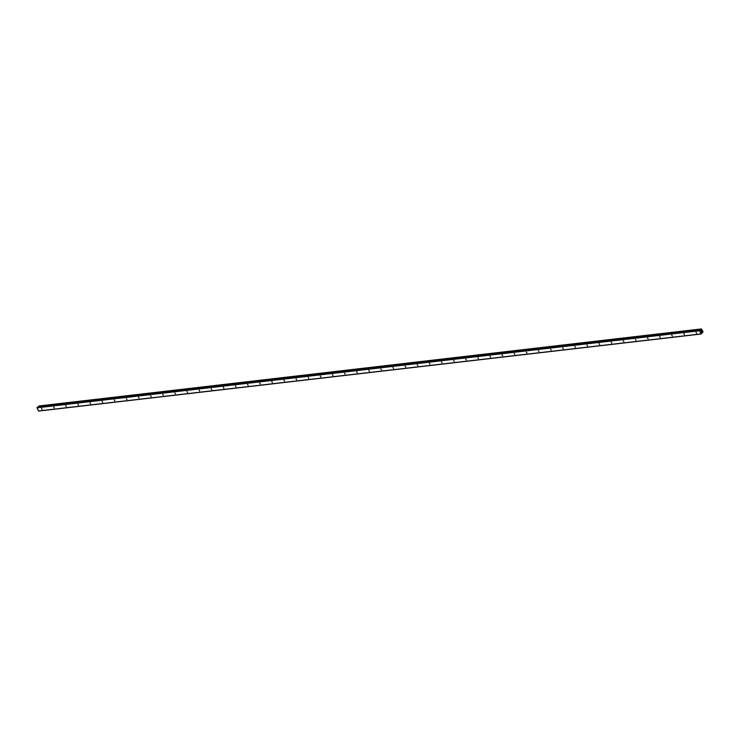 <?xml version="1.0" encoding="UTF-8"?>
<svg xmlns="http://www.w3.org/2000/svg" width="740" height="740" viewBox="0 0 740 740"><rect width="100%" height="100%" fill="white"/><g stroke="black" fill="none" stroke-linecap="round" stroke-linejoin="round"><path stroke-width="1.11" d="M41.523 408.443L42.125 409.359L41.523 408.443M53.65 407.028L54.242 407.944L53.65 407.028M65.767 405.622L66.369 406.538L65.767 405.622M77.885 404.216L78.486 405.122L77.885 404.216M90.002 402.8L90.604 403.716L90.002 402.8M102.129 401.394L102.721 402.31L102.129 401.394M114.247 399.979L114.848 400.895L114.247 399.979M126.364 398.573L126.965 399.489L126.364 398.573M138.491 397.167L139.083 398.074L138.491 397.167M150.608 395.752L151.201 396.668L150.608 395.752M162.726 394.346L163.327 395.262L162.726 394.346M174.844 392.931L175.445 393.846L174.844 392.931M186.97 391.525L187.562 392.44L186.97 391.525M199.088 390.119L199.689 391.025L199.088 390.119M211.205 388.704L211.806 389.619L211.205 388.704M223.332 387.298L223.924 388.213L223.332 387.298M235.45 385.882L236.042 386.798L235.45 385.882M247.567 384.476L248.168 385.392L247.567 384.476M259.685 383.07L260.286 383.977L259.685 383.07M271.811 381.655L272.403 382.571L271.811 381.655M283.929 380.249L284.53 381.165L283.929 380.249M296.046 378.834L296.647 379.75L296.046 378.834M308.173 377.428L308.765 378.344L308.173 377.428M320.291 376.022L320.882 376.928L320.291 376.022M332.408 374.607L333.009 375.522L332.408 374.607M344.526 373.2L345.127 374.116L344.526 373.2M356.652 371.785L357.244 372.701L356.652 371.785M368.77 370.379L369.371 371.295L368.77 370.379M380.887 368.973L381.489 369.88L380.887 368.973M393.005 367.558L393.606 368.474L393.005 367.558M405.132 366.152L405.724 367.068L405.132 366.152M417.249 364.737L417.85 365.653L417.249 364.737M429.367 363.331L429.968 364.246L429.367 363.331M441.493 361.925L442.085 362.831L441.493 361.925M453.611 360.51L454.203 361.425L453.611 360.51M465.728 359.104L466.329 360.019L465.728 359.104M477.846 357.688L478.447 358.604L477.846 357.688M489.973 356.282L490.565 357.198L489.973 356.282M502.09 354.876L502.691 355.783L502.09 354.876M514.207 353.461L514.809 354.377L514.207 353.461M526.334 352.055L526.926 352.971L526.334 352.055M538.452 350.64L539.044 351.555L538.452 350.64M550.569 349.234L551.171 350.15L550.569 349.234M562.687 347.828L563.288 348.734L562.687 347.828M574.813 346.413L575.405 347.328L574.813 346.413M586.931 345.007L587.532 345.922L586.931 345.007M599.048 343.591L599.65 344.507L599.048 343.591M611.175 342.185L611.767 343.101L611.175 342.185M623.293 340.779L623.885 341.686L623.293 340.779M635.41 339.364L636.012 340.28L635.41 339.364M647.528 337.958L648.129 338.874L647.528 337.958M659.654 336.543L660.246 337.459L659.654 336.543M671.772 335.137L672.373 336.053L671.772 335.137M683.89 333.731L684.491 334.637L683.89 333.731M696.007 332.315L696.608 333.231L696.007 332.315M699.985 330.142L37.481 407.176L37 407.805L38.582 411.07L701.15 334.008L699.568 330.743L700.974 330.142L701.335 328.93L703 331.613L701.15 334.008M38.804 406.001L38.443 407.065M701.104 331.428L701.363 330.632M701.317 331.918L701.594 331.428M37.028 407.555L699.596 330.484M37 407.805L699.568 330.743M700.077 330.114L701.011 330.012M38.498 406.963L701.058 329.901M38.406 410.996L700.974 333.934M37.407 407.213L699.966 330.151M700.336 330.216L700.974 330.142M700.216 330.17L701.002 330.077M38.563 406.5L701.132 329.439M38.582 406.389L701.141 329.328M38.6 406.362L701.159 329.3M38.61 406.269L701.178 329.207M38.6 406.223L701.168 329.152M38.637 406.103L701.196 329.041M38.748 406.01L701.307 328.949M702.667 332.547L701.696 332.667L702.695 332.575M701.714 332.602L702.639 332.519M701.76 332.565L702.473 332.482M37.481 407.176L700.04 330.114M38.776 405.992L701.335 328.93M701.696 332.695L702.723 332.575"/></g></svg>
